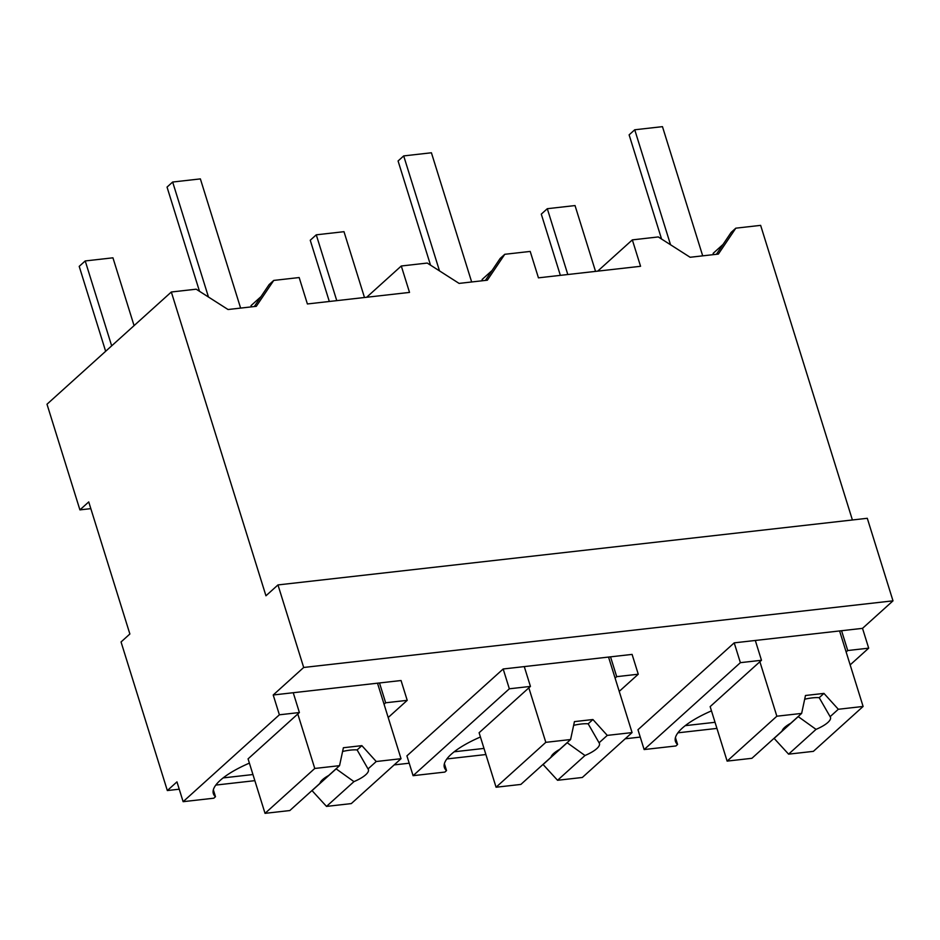 <?xml version="1.0" encoding="UTF-8"?>
<svg xmlns="http://www.w3.org/2000/svg" width="940" height="940" viewBox="0 0 940 940"><rect width="100%" height="100%" fill="white"/><g stroke="black" fill="none" stroke-linecap="round" stroke-linejoin="round"><path stroke-width="1.41" d="M79.912 509.88L88.736 501.925L129.873 633.995L121.049 641.961L167.332 790.552L176.955 781.868L183.124 801.679L279.38 714.8L273.211 694.989L303.69 667.471L277.97 584.927L265.95 595.784L171.327 291.999L47 404.224L79.912 509.88L90.828 508.646M171.327 291.999L196.19 289.191L228.044 309.519L256.291 306.322L273.74 280.425L299.167 277.547L307.392 303.961L409.523 292.411L401.286 265.997L427.242 263.059L459.084 283.398L487.331 280.202L504.78 254.293L530.207 251.427L538.444 277.841L640.563 266.29L632.338 239.876L658.282 236.939L690.125 257.266L718.371 254.082L735.82 228.173L760.636 225.365L852.404 519.973M167.332 790.552L179.246 789.201M215.812 785.076L254.858 780.658M394.154 764.902L409.206 763.209M446.864 758.944L485.898 754.538M625.206 738.781L640.246 737.077M677.905 732.824L716.938 728.406M685.225 725.657L715.034 722.296M644.135 749.556L740.379 662.665L734.211 642.854L637.966 729.734L644.135 749.556L675.919 745.961L677.576 744.457L675.425 737.571M734.211 642.854L862.52 628.355L893 600.836L867.291 518.293L277.97 584.927M303.69 667.471L893 600.836M273.211 694.989L401.051 680.525L407.22 700.347L388.197 717.514M223.144 777.909L252.942 774.536M454.185 751.789L483.994 748.416M413.095 775.676L509.339 688.797L503.17 668.986L406.914 755.866L413.095 775.676L444.867 772.081L446.535 770.577L444.385 763.691M503.17 668.986L632.091 654.405L638.26 674.215L619.237 691.394M183.124 801.679L213.827 798.201L215.483 796.709L213.345 789.812M279.38 714.8L299.402 712.532L293.233 692.721M249.394 763.116A65.659 19.529 162.7 0 0 213.333 793.595A65.659 19.529 162.7 0 0 215.483 796.709M297.792 713.977L314.771 768.462L265.033 813.347L248.066 758.874L299.402 712.532M254.317 306.546L269.099 284.608L273.74 280.425M401.286 265.997L366.659 297.263M632.338 239.876L597.699 271.131M862.52 628.355L868.689 648.165L850.159 664.886M740.379 662.665L761.482 660.28L755.314 640.469M841.57 630.716L847.739 650.527L868.689 648.165M407.22 700.347L385.659 702.779L379.49 682.969M509.339 688.797L530.442 686.411L524.273 666.601M638.26 674.215L616.699 676.659L610.53 656.849M713.519 254.623L713.131 253.365L723.083 244.388M735.82 228.173L731.179 232.356L716.409 254.305M482.478 280.755L482.091 279.497L492.043 270.509M504.78 254.293L500.139 258.488L485.369 280.425M251.438 306.875L251.039 305.618L261.003 296.629M847.739 650.527L846.141 651.984M711.474 710.875A65.659 19.529 162.7 0 0 675.425 741.355A65.659 19.529 162.7 0 0 677.576 744.457M759.884 661.736L776.851 716.209L727.125 761.106L710.147 706.621L761.482 660.28M385.659 702.779L384.049 704.225M616.699 676.659L615.101 678.104M480.434 736.995A65.659 19.529 162.7 0 0 444.373 767.475A65.659 19.529 162.7 0 0 446.535 770.577M528.844 687.857L545.811 742.341L496.073 787.227L479.106 732.742L530.442 686.411M111.66 345.849L85.223 260.944L112.941 257.818L134.067 325.628M105.644 351.278L79.207 266.373L85.223 260.944M336.767 300.636L316.263 234.824L343.993 231.687L364.485 297.51M329.317 301.481L310.247 240.252L316.263 234.824M567.807 274.515L547.303 208.704L575.033 205.566L595.537 271.378M560.357 275.361L541.287 214.132L547.303 208.704M208.469 297.017L172.655 182.031L200.373 178.894L240.617 308.097M199.492 291.294L167.038 187.095L172.655 182.031M439.509 270.896L403.695 155.911L431.413 152.774L471.657 281.976M430.532 265.162L398.078 160.975L403.695 155.911M670.549 244.776L634.735 129.779L662.465 126.653L702.697 255.845M661.572 239.042L629.118 134.855L634.735 129.779M314.771 768.462L339.552 765.665L343.394 747.735L361.877 745.643L357.118 749.932A25.357 7.543 -17.3 0 0 342.595 751.471M376.235 761.518L368.034 768.92A25.357 7.543 162.7 0 1 368.41 769.625A25.357 7.543 162.7 0 1 365.754 774.736A25.357 7.543 162.7 0 1 353.957 781.622L326.509 806.403L351.29 803.594L401.028 758.709L376.235 761.518L361.877 745.643M401.028 758.709L377.504 683.192M265.033 813.347L289.826 810.55L319.964 783.337A25.357 7.543 162.7 0 1 322.632 779.613A25.357 7.543 162.7 0 1 328.659 775.488L339.552 765.665M368.034 768.92L357.118 749.932M311.974 790.552L326.509 806.403M353.957 781.622L336.144 768.873L312.139 790.54M545.811 742.341L570.592 739.533L574.434 721.615L592.917 719.523L588.17 723.812A25.357 7.543 -17.3 0 0 573.635 725.351M607.275 735.386L599.074 742.788A25.357 7.543 162.7 0 1 599.45 743.505A25.357 7.543 162.7 0 1 596.806 748.604A25.357 7.543 162.7 0 1 584.997 755.502L557.549 780.282L582.33 777.474L632.068 732.589L607.275 735.386L592.917 719.523M632.068 732.589L608.544 657.072M496.073 787.227L520.866 784.43L551.005 757.217A25.357 7.543 162.7 0 1 553.672 753.481A25.357 7.543 162.7 0 1 559.699 749.368L570.592 739.533M599.074 742.788L588.17 723.812M543.014 764.432L557.549 780.282M584.997 755.502L567.184 742.753L543.191 764.408M776.851 716.209L801.644 713.413L805.474 695.494L823.957 693.403L819.21 697.692A25.357 7.543 -17.3 0 0 804.675 699.219M838.316 709.265L830.126 716.668A25.357 7.543 162.7 0 1 830.49 717.385A25.357 7.543 162.7 0 1 827.846 722.484A25.357 7.543 162.7 0 1 816.038 729.37L788.59 754.15L813.382 751.354L863.108 706.457L838.316 709.265L823.957 693.403M863.108 706.457L839.584 630.94M727.125 761.106L751.906 758.298L782.045 731.097A25.357 7.543 162.7 0 1 784.712 727.36A25.357 7.543 162.7 0 1 790.752 723.248L801.644 713.413M830.126 716.668L819.21 697.692M774.055 738.311L788.59 754.15M816.038 729.37L798.236 716.621L774.231 738.288"/></g></svg>
